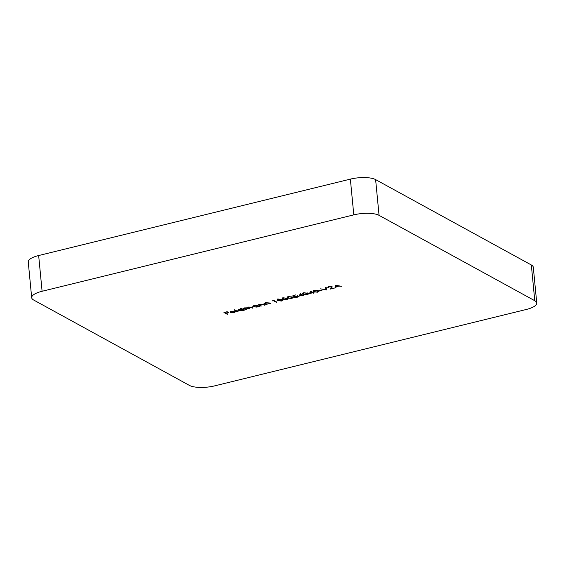 <?xml version="1.0" encoding="UTF-8"?>
<svg xmlns="http://www.w3.org/2000/svg" width="565" height="565" viewBox="0 0 565 565"><rect width="100%" height="100%" fill="white"/><g stroke="black" fill="none" stroke-linecap="round" stroke-linejoin="round"><path stroke-width="0.85" d="M327.961 287.119L328.032 287.797C327.46 287.394 327.82 287.013 329.098 286.653L332.107 286.702L331.175 288.588L334.628 288.016L330.087 289.125L331.535 286.865L329.409 286.843L328.032 287.797L327.757 287.472M328.364 286.526L328.632 287.649M331.634 286.187L331.719 287.077L331.5 286.512M319.458 290.848L322.029 290.219L319.43 290.587M309.514 293.56L310.503 291.208L312.939 292.444L314.055 292.444L313.285 292.635L314.055 293.058L313.455 293.207L312.685 292.783L309.514 293.56M299.224 296.081L300.22 293.729L302.656 294.965L303.765 294.965L302.995 295.156L303.765 295.58L303.165 295.728L302.395 295.304L299.224 296.081M292.027 298.525L288.037 298.108L287.281 297.409L288.517 296.597L292.585 296.999L293.291 297.677L291.999 298.242M281.744 301.046L277.754 300.629L276.998 299.93L278.227 299.118L282.295 299.521L283.009 300.199L281.716 300.764M266.475 304.719L264.032 303.384L266.447 302.755L269.512 302.988L270.762 303.666L266.645 302.946L265.628 303.709L267.076 304.57L266.475 304.719L266.426 304.217M265.508 302.713L265.628 303.709M253.007 306.301L253.078 307.028C252.463 306.569 252.901 306.131 254.384 305.714L257.004 305.107L259.448 306.442L256.891 307.106L252.781 306.696M237.999 309.98L238.07 310.708C237.462 310.249 237.9 309.811 239.383 309.387L241.877 309.189L240.415 308.391L241.015 308.243L244.44 310.121L241.891 310.778L237.773 310.376M233.536 312.586L235.499 311.816L233.91 312.735L230.195 312.65L229.948 312.064L231.403 311.343L233.846 311.124L235.231 311.463L230.859 312.537L233.536 312.586M230.124 311.866L230.195 312.65L229.948 312.064M42.1 291.272A18.913 5.947 174.5 0 0 31.689 297.699L28.25 261.962A18.913 5.947 -5.5 0 1 38.66 255.535L42.1 291.272L353.796 214.87L350.356 179.126A18.913 5.947 -5.5 0 1 375.619 179.614L531.333 264.978A18.913 5.947 -5.5 0 1 533.311 267.302L536.75 303.038A18.913 5.947 174.5 0 0 534.773 300.721L531.333 264.978M31.689 297.699A18.913 5.947 174.5 0 0 33.667 300.022L189.381 385.387A18.913 5.947 174.5 0 0 214.644 385.874L526.34 309.465A18.913 5.947 174.5 0 0 536.75 303.038M375.619 179.614L379.066 215.35L534.773 300.721M379.066 215.35A18.913 5.947 174.5 0 0 353.796 214.87M227.299 314.324L223.959 312.494L227.215 311.696L224.898 312.53L225.929 313.095L228.585 312.445L226.268 313.285L227.9 314.175L227.299 314.324L227.25 313.822M237.498 311.824L234.072 309.945L234.673 309.797L238.098 311.675L237.498 311.824L237.448 311.322M245.817 309.782L243.374 308.448L245.613 307.861L247.76 307.805L248.96 307.042L251.778 307.275L253.099 307.996L249.158 307.233L248.233 307.812L249.758 308.815L249.158 308.963L245.81 308.052C244.758 308.412 244.617 308.751 245.387 309.076L246.418 309.634L245.817 309.782L245.768 309.281M244.807 307.741L245.387 309.076M260.818 306.11L258.375 304.768L260.79 304.139L263.855 304.373L265.105 305.058L260.988 304.33L259.971 305.093L261.418 305.962L260.818 306.11L260.769 305.601M259.851 304.097L259.971 305.093M272.309 300.912L273.594 300.326L276.935 302.155L276.334 302.303L273.333 300.658L272.309 300.912M286.886 299.782L282.896 299.372L282.14 298.666L283.376 297.861L287.437 298.256L288.15 298.942L286.858 299.507M298.214 296.074C298.843 296.498 298.454 296.9 297.063 297.289L294.082 297.275L296.752 297.091L297.607 296.215L293.955 296.66L292.967 295.573L295.714 294.902L293.779 295.65L294.294 296.215L298.518 296.413M297.727 295.552L297.819 296.448L297.571 295.855M307.459 294.739L303.469 294.33L302.713 293.623L303.949 292.818L308.01 293.214L308.723 293.899L307.431 294.464M317.749 292.218L313.759 291.808L313.003 291.102L314.232 290.297L318.3 290.693L319.013 291.378L317.721 291.943M326.57 289.986L320.397 288.849L325.906 289.591L325.504 287.599L326.146 287.444L326.485 289.139M335.144 285.233L341.656 286.293L338.944 286.102L335.914 286.851L335.97 287.684L335.313 287.846L335.144 285.233M38.66 255.535L350.356 179.126M230.619 312.353L234.327 311.442L231.735 311.506L230.619 312.353L230.668 311.576M243.798 309.768L243.84 310.27M243.374 309.535L243.423 310.037M241.827 308.688L241.877 309.189M242.781 308.977L242.865 309.867L239.687 309.549L238.677 310.566L241.608 310.609L242.583 309.097M238.374 309.408L238.677 310.566M252.456 307.643L252.499 308.144M249.109 308.462L249.158 308.963M258.798 306.089L258.848 306.59M258.375 305.856L258.424 306.357M256.821 305.149L256.856 305.503M257.781 305.298L257.866 306.195L254.695 305.877L253.678 306.887L256.616 306.936L257.584 305.418M253.374 305.736L253.678 306.887M264.455 304.697L264.505 305.206M270.112 303.313L270.162 303.815M276.285 301.802L276.334 302.303M277.683 299.747L277.754 300.629M277.662 299.74L277.274 299.499M282.662 299.747L282.274 299.959M278.594 299.302L277.697 299.902L278.347 300.481L281.419 300.855L282.281 300.185L278.566 299.047M281.653 299.224L281.695 299.662M282.832 298.49L282.896 299.372M282.811 298.475L282.415 298.235M287.804 298.482L287.416 298.694M283.736 298.045L282.846 298.638L283.496 299.224L286.561 299.591L287.423 298.927L283.708 297.783M286.794 297.967L286.836 298.405M287.973 297.225L288.037 298.108M287.952 297.218L287.564 296.978M292.945 297.225L292.557 297.437M288.877 296.78L287.988 297.381L288.637 297.96L291.71 298.334L292.564 297.663L288.856 296.526M291.936 296.703L291.978 297.141M293.878 295.756L293.955 296.66M303.115 295.22L303.165 295.728M302.346 294.803L302.395 295.304M300.389 293.729L300.057 295.601L302.056 295.114L300.601 294.323L300.057 295.601M302.007 294.612L302.056 295.114M300.552 293.814L300.601 294.323M303.405 293.447L303.469 294.33M303.384 293.433L302.995 293.193M308.377 293.44L307.989 293.652M304.309 293.002L303.419 293.595L304.069 294.181L307.134 294.549L307.996 293.885L304.288 292.741M307.367 292.924L307.409 293.362M313.406 292.698L313.455 293.207M312.636 292.282L312.685 292.783M310.679 291.208L310.347 293.08L312.339 292.592L310.891 291.794L310.347 293.08M312.29 292.091L312.339 292.592M310.842 291.293L310.891 291.794M313.695 290.926L313.759 291.808M313.674 290.911L313.278 290.671M318.667 290.919L318.279 291.13M314.599 290.474L313.709 291.074L314.359 291.66L317.424 292.027L318.286 291.363L314.571 290.219M317.657 290.396L317.7 290.841M326.478 289.096L325.85 288.976M325.595 287.578L325.906 289.591M331.111 287.945L331.175 288.588M335.97 287.684L335.914 286.851M335.885 286.794L335.257 286.942M335.787 285.311L335.9 286.582L338.287 285.996L335.836 285.586L335.9 286.582M251.135 307L251.178 307.416M247.851 307.593L247.915 308.285M263.311 304.125L263.354 304.57M268.968 302.741L269.011 303.186M331.867 286.794L331.959 287.691M230.569 312.212L230.485 311.315M248.233 307.812L248.148 306.922M277.697 299.902L277.613 299.005M282.846 298.638L282.761 297.748M287.988 297.381L287.903 296.484M303.419 293.595L303.334 292.705M313.709 291.074L313.617 290.184"/></g></svg>

